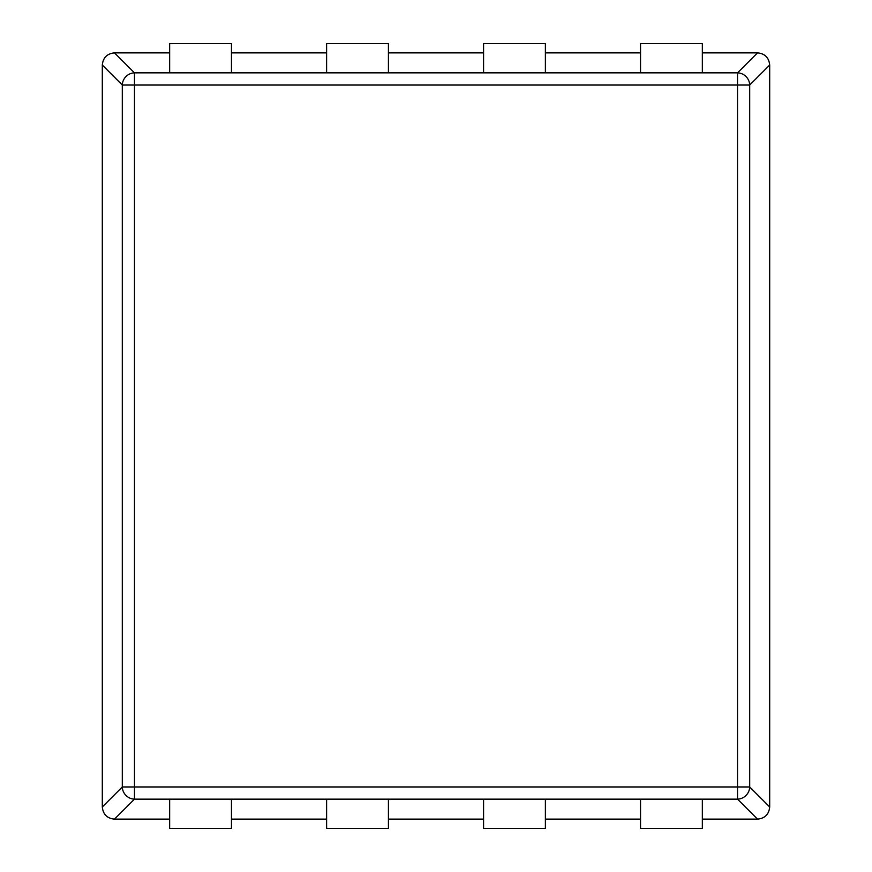 <?xml version="1.0" encoding="UTF-8"?>
<svg xmlns="http://www.w3.org/2000/svg" width="872" height="872" viewBox="0 0 872 872"><rect width="100%" height="100%" fill="white"/><g stroke="black" fill="none" stroke-linecap="round" stroke-linejoin="round"><path stroke-width="1.31" d="M483.579 799.144L483.579 828.4L545.382 828.4L545.382 799.144M169.659 799.144L169.659 828.4L231.462 828.4L231.462 799.144M545.382 72.856L545.382 43.6L483.579 43.6L483.579 72.856M640.538 799.144L640.538 828.4L702.342 828.4L702.342 799.144M388.422 72.856L388.422 43.6L326.618 43.6L326.618 72.856M326.618 799.144L326.618 828.4L388.422 828.4L388.422 799.144M231.462 72.856L231.462 43.6L169.659 43.6L169.659 72.856M702.342 72.856L702.342 43.6L640.538 43.6L640.538 72.856M102.307 806.96L122.298 786.969A12.361 11.99 45 0 0 134.473 799.144L114.472 819.135C107.103 818.394 103.049 814.328 102.307 806.96L102.307 65.04C103.049 57.672 107.103 53.606 114.472 52.865L169.659 52.865M231.462 52.865L326.618 52.865M388.422 52.865L483.579 52.865M545.382 52.865L640.538 52.865M702.342 52.865L757.528 52.865C764.897 53.606 768.951 57.672 769.693 65.04L749.702 85.031A12.361 11.99 -135 0 0 737.527 72.856L757.528 52.865M769.693 806.96C768.951 814.328 764.897 818.394 757.528 819.135L737.527 799.144A12.361 11.99 -45 0 0 749.702 786.969L769.693 806.96L769.693 65.04M114.472 819.135L169.659 819.135M231.462 819.135L326.618 819.135M388.422 819.135L483.579 819.135M545.382 819.135L640.538 819.135M702.342 819.135L757.528 819.135M114.472 52.865L134.473 72.856L134.473 85.031L122.298 85.031A12.361 11.99 -45 0 1 134.473 72.856L737.527 72.856L737.527 85.031L134.473 85.031L134.473 786.969L737.527 786.969L737.527 85.031L749.702 85.031L749.702 786.969L737.527 786.969L737.527 799.144L134.473 799.144L134.473 786.969L122.298 786.969L122.298 85.031L102.307 65.04"/></g></svg>
